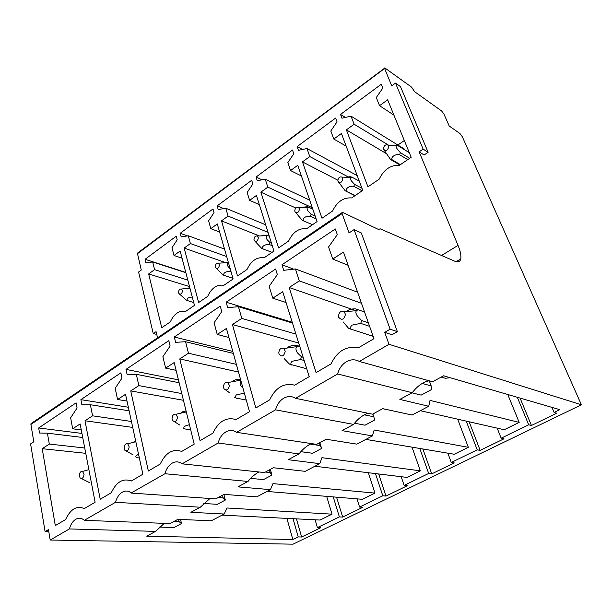 <?xml version="1.0" encoding="UTF-8"?>
<svg xmlns="http://www.w3.org/2000/svg" width="612" height="612" viewBox="0 0 612 612"><rect width="100%" height="100%" fill="white"/><g stroke="black" fill="none" stroke-linecap="round" stroke-linejoin="round"><path stroke-width="0.92" d="M48.799 531.683L45.081 531.591L30.6 443.907L33.798 441.788L30.906 424.46L31.816 423.076M45.081 531.591L48.455 529.617L50.192 540.036L293.018 544.175L581.4 404.792L462.305 136.698L459.964 133.531L449.216 126.018L444.021 114.207L441.634 110.979L414.584 91.662L411.57 87.134L384.887 67.97L137.723 252.932M156.726 334.404L153.26 333.555L138.595 272.011L141.28 270.037L137.402 253.177M153.26 333.555L156.068 331.635L157.544 337.793M30.906 424.46L342.116 213.565L349.062 232.927L354.065 229.615L390.127 329.187L397.372 331.635L361.31 232.942L354.065 229.615M342.116 213.565L341.97 212.701L342.712 212.41L378.621 229.523L380.113 228.796L454.823 261.248C458.09 262.586 460.063 261.806 460.752 258.907L456.116 261.707M384.405 67.97L391.726 85.848L395.49 83.087L423.129 149.121L428.117 152.289L424.154 154.981L419.151 151.845L458.028 245.389C460.431 251.249 461.333 255.755 460.752 258.907M397.372 331.635L392.009 334.756L384.726 332.354L389.01 344.296L581.4 404.792M50.192 540.036L69.416 528.929C70.701 524.346 72.836 521.118 75.834 519.251C78.504 517.767 81.052 517.897 83.477 519.634L84.288 520.338L115.492 502.314C116.816 497.564 119.08 494.198 122.285 492.209C125.468 490.457 128.459 490.702 131.259 492.935L164.942 473.742C166.303 468.83 168.705 465.304 172.148 463.169C175.659 461.249 178.972 461.471 182.085 463.835L218.147 443.004C219.54 437.917 222.095 434.222 225.813 431.927C229.592 429.846 233.195 429.984 236.622 432.332L275.545 409.849C276.984 404.563 279.707 400.684 283.723 398.213C287.808 395.956 291.74 395.987 295.519 398.305L337.663 373.963C339.147 368.47 342.054 364.385 346.4 361.715C350.837 359.259 355.144 359.175 359.32 361.447L389.01 344.296M328.59 246.988L332.752 259.052L343.462 252.06L373.947 338.681L358.15 347.945C346.4 345.627 337.373 350.921 331.069 363.834L316.098 372.616L289.162 287.502L299.283 280.893L295.428 268.951L283.723 270.313L281.971 264.767L335.33 228.972L337.311 234.603L328.59 246.988M269.165 286.339L272.791 298.189L282.69 291.725L309.213 376.648L294.655 385.185C283.96 382.615 275.637 387.495 269.67 399.843L255.847 407.959L232.422 324.536L241.801 318.416L238.443 306.681L227.687 307.652L226.157 302.206L275.607 269.035L277.335 274.566L269.165 286.339M214.085 322.815L217.245 334.443L226.425 328.453L249.489 411.685L236.025 419.58C226.264 416.795 218.553 421.316 212.9 433.151L200.093 440.663L179.752 358.915L188.473 353.223L185.551 341.71L175.629 342.338L174.298 336.99L220.251 306.168L221.758 311.6L214.085 322.815M162.891 356.712L165.638 368.133L174.183 362.556L194.203 444.121L181.718 451.442C172.783 448.481 165.623 452.673 160.252 464.026L148.356 471.011L130.731 390.915L138.855 385.614L136.315 374.315L127.151 374.643L125.995 369.396L168.813 340.677L170.121 346.017L162.891 356.712M115.186 388.299L117.565 399.506L125.537 394.304L142.879 474.224L131.274 481.032C123.073 477.926 116.41 481.835 111.3 492.752L100.215 499.247L84.984 420.773L92.573 415.823L90.377 404.731L81.886 404.807L80.891 399.651L120.87 372.83L122.01 378.071L115.186 388.299M70.625 417.805L72.683 428.805L80.134 423.94L95.112 502.245L84.295 508.587C76.745 505.374 70.533 509.016 65.66 519.519L55.309 525.593L42.205 448.695L49.304 444.06L47.407 433.181L39.535 433.036L38.671 427.972L76.095 402.864L77.081 408.013L70.625 417.805M376.281 97.568L379.562 105.692L387.641 99.81L411.188 157.284L399.468 165.294C390.64 164.88 383.892 169.493 379.226 179.132L367.95 186.836L346.384 129.874L354.126 124.228L351.02 116.142L341.963 118.208L340.532 114.429L381.261 84.242L382.821 88.051L376.281 97.568M330.817 130.991L333.792 139.046L341.42 133.493L362.748 190.386L351.709 197.936C343.462 197.309 337.097 201.662 332.622 210.979L321.988 218.247L302.45 161.889L309.771 156.55L306.949 148.54L298.442 150.33L297.141 146.589L335.628 118.062L337.044 121.834L330.817 130.991M287.847 162.585L290.547 170.564L297.753 165.309L317.077 221.598L306.658 228.727C298.939 227.916 292.934 232.017 288.627 241.044L278.582 247.906L260.88 192.176L267.819 187.127L265.256 179.194L257.254 180.731L256.076 177.029L292.505 150.024L293.791 153.765L287.847 162.585M247.164 192.489L249.612 200.384L256.436 195.412L273.947 251.081L264.086 257.813C256.856 256.841 251.172 260.72 247.034 269.464L237.525 275.966L221.506 220.871L228.077 216.082L225.759 208.233L218.216 209.549L217.153 205.884L251.685 180.288L252.848 183.983L247.164 192.489M208.6 220.848L210.819 228.658L217.291 223.938L233.134 278.965L223.801 285.345C217.023 284.22 211.637 287.9 207.652 296.384L198.64 302.542L184.143 248.09L190.386 243.545L188.289 235.781L181.167 236.898L180.203 233.264L212.984 208.967L214.039 212.632L208.6 220.848M171.987 247.761L173.999 255.487L180.142 251.012L194.478 305.388L185.627 311.432C179.255 310.185 174.145 313.673 170.304 321.904L161.752 327.757L148.655 273.954L154.584 269.632L152.686 261.959L145.954 262.885L145.082 259.297L176.241 236.201L177.197 239.82L171.987 247.761M275.545 409.849L353.606 424.407C357.821 418.883 362.595 415.166 367.927 413.245M295.519 398.305L372.517 414.186L382.745 408.663L412.083 415.043L428.744 406.269L399.85 399.422L412.243 392.728C417.292 386.08 422.907 382.095 429.081 380.771M457.654 419.174L468.341 447.326L374.169 429.999L372.41 435.935L342.077 430.634L353.606 424.407M507.776 394.503L519.19 422.387L504.196 429.739L420.322 410.698M497.166 428.14L501.167 438.2L528.699 424.804L517.316 397.28M501.167 438.2L504.005 438.796L480.145 450.378L469.144 421.783M480.145 450.378L477.23 449.843L466.214 421.117M447.839 453.186L451.266 462.473L477.222 449.843M365.869 439.385L454.203 454.257L468.341 447.326M367.116 413.475L364.53 414.882L373.802 416.764L374.682 420.023L365.043 425.195L354.555 423.213M218.147 443.004L299 453.905C302.657 449.208 306.78 445.773 311.386 443.593M236.622 432.332L316.626 444.381L326.15 439.24L356.85 444.136L372.41 435.935M412.006 447.15L420.352 470.858L321.927 457.684L319.762 463.667L288.244 459.711L299 453.905M451.266 462.473L454.265 462.932L431.743 473.864L422.861 448.978M431.743 473.864L428.668 473.459L419.786 448.466M401.174 476.702L404.142 485.392L428.668 473.459M314.874 466.245L406.995 477.406L420.352 470.858M311.554 443.616L310.598 444.136L320.252 445.582L321.614 448.458L312.594 453.293L300.882 451.679M164.942 473.742L248.013 481.445C251.264 477.368 254.89 474.208 258.884 471.959M182.085 463.835L264.483 472.548L273.38 467.744L305.204 471.339L319.762 463.667M368.332 472.724L374.988 493.104L272.96 483.625L270.458 489.646L237.961 486.877L248.013 481.445M404.142 485.392L407.286 485.729L385.988 496.064L378.675 473.979M385.988 496.064L382.791 495.781L375.47 473.589M267.031 491.444L362.35 499.3L374.988 493.104M356.987 498.864L359.588 507.065L382.791 495.781M265.417 472.043L270.152 472.548L271.927 475.088L263.474 479.617L250.721 478.385M115.492 502.314L200.308 507.218L209.97 498.489M131.442 493.096L215.73 498.887L224.053 494.389L256.795 496.837L270.458 489.646M326.647 496.363L332.041 514.164L226.983 507.991L224.176 514.019L190.883 512.305L200.308 507.218M359.588 507.065L362.847 507.294L342.682 517.086L336.562 497.181M342.682 517.086L339.369 516.903L333.249 496.906M69.416 528.929L155.57 531.384L164.261 523.352M84.288 520.338L170.044 523.566L177.847 519.351L211.331 520.781L224.176 514.019M286.906 518.379L292.842 539.532L146.727 536.166L155.57 531.384M315.096 519.795L317.383 527.59L320.749 527.728L301.624 537.007L296.445 518.861M301.624 537.007L298.212 536.915L293.041 518.693M292.842 539.532L298.212 536.915M174.076 521.393L179.025 521.592L181.489 523.551L174.015 527.559L159.64 527.077M337.663 373.963L412.243 392.728M359.32 361.447L432.585 381.743L443.585 375.799L559.819 409.673L554.105 412.45L556.759 413.199L531.446 425.485L520.078 398.091M551.932 407.37L554.105 412.45M531.446 425.485L528.699 424.804M519.19 422.387L430.037 400.401L428.744 406.269M426.304 381.375L422.357 383.51L431.169 385.889L431.498 389.584L421.163 395.115L412.06 392.827M348.121 265.294L332.752 259.052M356.039 310.712L289.162 287.502M361.501 303.315L299.283 280.893M357.592 292.199L295.428 268.951M293.722 269.15L281.971 264.767M286.064 302.519L272.791 298.189M298.717 343.041L232.422 324.536M295.925 334.091L241.801 318.416M292.475 323.037L238.443 306.681M292.23 322.264L226.157 302.206M228.942 337.518L217.245 334.443M238.512 372.058L179.752 358.915M236.377 364.362L188.473 353.223M233.34 353.407L185.551 341.71M232.797 351.433L174.298 336.99M176.088 370.329L165.638 368.133M183.439 400.286L130.731 390.915M181.795 393.562L138.855 385.614M179.132 382.737L136.315 374.315M178.429 379.868L125.995 369.396M127.005 401.074L117.565 399.506M132.72 427.413L84.984 420.773M131.427 421.469L92.573 415.823M129.109 410.79L90.377 404.731M128.344 407.24L80.891 399.651M81.274 429.915L72.683 428.805M85.749 453.316L42.205 448.695M84.731 448.007L49.304 444.06M82.719 437.488L47.407 433.181M81.939 433.418L38.671 427.972M393.914 115.133L379.562 105.692M386.073 153.428L346.384 129.874M388.559 145.159L354.126 124.228M404.991 150.009L404.67 149.221L351.02 116.142M345.428 117.412L340.532 114.429M397.861 145.021L404.318 140.523M346.14 146.1L333.792 139.046M337.87 180.219L302.45 161.889M349.138 177.404L309.771 156.55M357.201 175.583L306.949 148.54M302.535 149.466L297.141 146.589M355.388 174.611L356.536 173.808M301.418 175.981L290.547 170.564M295.81 208.003L260.88 192.176M312.327 207.751L267.819 187.127M309.726 200.178L265.256 179.194M262.012 179.813L256.076 177.029M259.343 204.638L249.612 200.384M259.419 235.964L221.506 220.871M268.056 232.353L228.077 216.082M265.685 224.811L225.759 208.233M223.701 208.593L217.145 205.884M219.624 232.04L210.819 228.658M225.774 262.678L184.143 248.09M226.685 256.55L190.386 243.545M224.52 249.053L188.289 235.781M187.44 235.918L180.203 233.264M182.039 258.21L173.999 255.487M189.521 286.577L148.655 273.954M187.815 280.12L154.584 269.632M185.857 272.684L152.686 261.959M185.803 272.462L145.082 259.297M387.212 409.635L382.645 408.717M321.614 448.458L319.831 442.652M271.927 475.088L270.336 469.389M218.316 497.495L223.166 497.831L225.315 500.065L217.367 504.326L203.735 503.469M225.315 500.065L223.893 494.481M181.489 523.551L180.548 519.466M450.157 377.711L445.322 378.277L441.198 377.084M373.802 416.764L372.869 414.003M320.252 445.582L319.418 442.874M270.152 472.548L269.41 469.894M223.166 497.831L222.508 495.223M179.025 521.592L178.52 519.381M431.169 385.889L429.28 380.825M384.726 332.354L390.127 329.187M428.117 152.289L400.493 86.621L395.49 83.087M419.151 151.845L423.129 149.121M332.041 514.164L320.068 520.039L222.049 515.143M317.383 527.59L339.369 516.903M178.543 292.192L178.911 293.561C180.678 294.816 181.879 293.951 182.498 290.975L181.489 289.032C179.829 288.795 178.849 289.851 178.543 292.192M179.637 294.173L186.614 300.331L193.729 302.558M189.835 287.77L185.543 288.612M192.267 297.011C187.578 297.554 186.109 298.832 187.853 300.844M190.967 292.062L190.34 289.69M79.315 475.31L80.042 477.819C82.085 479.15 83.423 478.048 84.051 474.499L82.589 471.424C80.761 471.156 79.667 472.449 79.315 475.31M88.457 469.764L88.801 469.243M91.318 482.424L91.632 484.061M215.271 266.465L215.592 267.712C217.474 269.142 218.759 268.286 219.456 265.126L218.461 263.221C216.671 262.908 215.608 263.986 215.271 266.465M216.334 268.408L223.204 275.056L232.965 278.368M228.337 262.288L222.263 262.938M231.022 271.636L230.472 271.445C226.157 270.879 221.949 273.793 224.528 275.545M228.314 262.211L227.786 262.097M230.472 271.445L230.77 270.749M230.204 268.767L228.1 266.603C226.853 264.407 226.983 263.152 228.498 262.846M124.098 447.816L124.756 450.164C126.998 451.778 128.474 450.669 129.186 446.852L127.717 443.799C125.682 443.409 124.473 444.748 124.098 447.816M139.352 457.967L137.172 457.738L135.696 456.866M133.018 442.438L135.642 440.892M138.564 454.341C135.489 455.718 135.023 456.85 137.172 457.738M253.965 239.368L254.232 240.47C256.221 242.1 257.606 241.243 258.386 237.9L257.43 236.048C255.487 235.635 254.332 236.737 253.965 239.368M254.975 241.25L261.729 248.449L272.08 252.351M269.249 236.148L266.442 235.138L260.957 235.903M272.256 245.718L269.402 244.593C265.111 243.92 260.674 246.988 263.129 248.916M271.476 243.239L270.076 242.681L269.402 244.593M270.076 242.681L267.031 239.575C265.73 237.043 265.968 235.719 267.75 235.62L267.849 235.589M172.026 418.378L172.607 420.528C175.063 422.471 176.692 421.377 177.511 417.246L176.065 414.248C173.785 413.704 172.439 415.081 172.026 418.378M190.684 429.8L185.031 428.974L183.317 428.04M180.67 413.207C181.504 412.044 183.309 411.31 186.071 411.004M189.437 424.713C184.044 425.975 182.575 427.398 185.031 428.974M294.77 210.788L294.984 211.729C297.088 213.573 298.579 212.724 299.459 209.174L298.541 207.384C296.438 206.856 295.175 207.996 294.77 210.788M295.695 212.586L302.336 220.397L312.556 224.688M312.763 209.021L307.186 206.718L301.808 207.376M316.136 218.844L310.445 216.281C306.191 215.478 301.509 218.721 303.835 220.84M315.211 216.166L311.141 214.315L310.445 216.281M311.141 214.315L308.096 211.071C306.757 208.768 306.78 207.529 308.157 207.353L308.693 207.139M223.457 386.792L223.931 388.681C226.608 391.014 228.429 389.951 229.385 385.476L227.985 382.561C225.438 381.812 223.931 383.227 223.457 386.792M246.261 400.041L236.331 398.137L234.465 397.226M231.772 381.842C233.769 380.098 236.668 379.203 240.478 379.157M244.341 393.118L236.339 394.924C235.276 396.247 235.268 397.31 236.331 398.137M242.979 388.192L241.457 386.577C239.828 384.137 239.705 382.393 241.082 381.345M337.878 180.594L338.031 181.351C340.249 183.439 341.856 182.598 342.858 178.834L341.993 177.12C339.706 176.463 338.337 177.618 337.878 180.594M354.929 195.733L345.206 190.783L355.266 195.503M338.688 182.277L345.206 190.783M359.252 181.06L351.816 177.105L350.209 176.715L345.015 177.235M362.205 190.76L353.797 186.377C349.582 185.444 344.632 188.871 346.805 191.196M361.952 188.251L354.516 184.357L353.797 186.377M354.516 184.357L351.456 180.968C350.156 178.911 349.995 177.74 350.974 177.472L351.816 177.105M278.789 352.818L279.141 354.371C282.04 357.178 284.06 356.146 285.207 351.28L283.892 348.496C281.03 347.486 279.332 348.932 278.789 352.818M284.343 358.785L289.438 364.109L306.757 368.784M286.699 348.09C289.109 346.163 292.253 345.237 296.124 345.306L299.834 346.606M299.742 346.3L296.835 345.505M304.164 360.476L300.546 359.542L292.1 361.287C290.677 362.778 290.471 364.018 291.48 364.989M303.162 357.27L301.509 356.834L300.546 359.542M301.509 356.834L297.264 352.711C295.405 349.284 295.542 347.211 297.677 346.499L298.182 346.155M383.472 148.655L383.579 149.213C385.897 151.554 387.625 150.728 388.765 146.719L387.977 145.105C385.499 144.294 383.999 145.48 383.472 148.655M399.904 164.995L390.533 159.48L392.246 159.854L400.393 164.659M384.145 150.162L390.533 159.48M409.29 152.656L397.418 145.35L390.808 145.358M407.737 159.64L399.644 154.76C395.49 153.673 390.249 157.299 392.246 159.854M409.673 158.317L400.386 152.671L399.644 154.76M400.386 152.671L397.326 149.129C396.117 147.324 395.811 146.23 396.408 145.847L397.418 145.35M338.474 316.159L338.704 317.322C341.817 320.657 344.066 319.678 345.451 314.377L344.258 311.776C341.052 310.445 339.125 311.913 338.474 316.159M343.103 321.851L348.679 328.422L373.121 336.34M345.964 311.623C348.718 309.603 351.946 308.693 355.656 308.869L364.561 312.005M364.545 311.982L357.813 309.626M369.602 326.334L360.705 323.381L352.061 325.117C350.431 326.762 350.049 328.147 350.921 329.264M368.355 322.807L361.707 320.573L360.705 323.381M361.707 320.573L357.454 316.19C355.649 313.336 355.396 311.493 356.712 310.651L357.913 309.68M384.527 68.544L137.371 253.75M458.028 245.389L441.55 255.487M341.97 212.701L30.998 423.634M181.489 289.032L189.934 288.153M81.411 478.515L89.39 482.577M82.589 471.424L88.878 469.649M218.461 263.221L228.391 262.487M126.309 451.044L132.919 454.777M127.717 443.799L135.826 441.719M257.43 236.048L267.75 235.62M174.344 421.63L179.683 425.019M176.065 414.248L186.3 411.93M298.541 207.384L308.157 207.353M225.828 390.058L230.02 393.095M227.985 382.561L240.745 380.136M341.993 177.12L350.974 177.472M283.892 348.496L297.677 346.499M387.977 145.105L396.408 145.847M344.258 311.776L356.712 310.651"/></g></svg>
